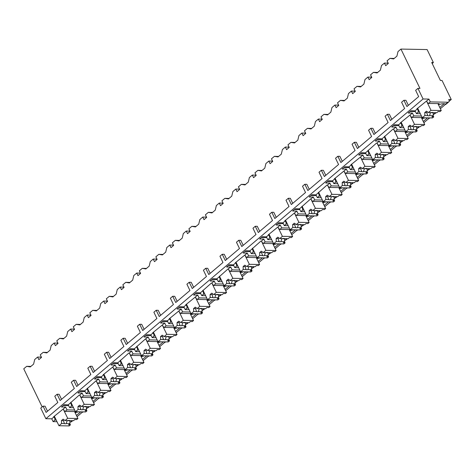 <?xml version="1.0" encoding="UTF-8"?>
<svg xmlns="http://www.w3.org/2000/svg" width="475" height="475" viewBox="0 0 475 475"><rect width="100%" height="100%" fill="white"/><g stroke="black" fill="none" stroke-linecap="round" stroke-linejoin="round"><path stroke-width="0.71" d="M440.378 80.447L442.053 80.477L451.25 99.501L448.733 99.453A3.349 1.811 -130.3 0 1 448.721 101.965A3.349 1.811 -130.3 0 1 447.913 102.226L430.297 101.893L428.937 99.085L423.065 98.972L417.947 88.38L419.959 88.415L400.942 49.073L427.108 49.566L433.378 62.534L431.704 62.504L440.378 80.447M451.25 99.501L449.077 101.341M445.728 104.179L440.378 108.716M434.168 113.982L433.236 114.772M429.216 118.18L423.86 122.716M417.656 127.977L416.723 128.773M412.704 132.181L407.348 136.717M401.143 141.977L400.205 142.767M396.186 146.175L390.836 150.718M384.625 155.978L383.693 156.768M379.673 160.176L374.318 164.712M368.113 169.973L367.181 170.768M363.155 174.177L357.806 178.713M351.595 183.973L350.663 184.769M346.643 188.177L341.293 192.713M335.083 197.974L334.151 198.764M330.131 202.172L324.775 206.708M318.571 211.975L317.633 212.764M313.613 216.172L308.263 220.709M302.053 225.969L301.12 226.765M297.101 230.173L291.745 234.709M285.54 239.97L284.608 240.76M280.588 244.168L275.233 248.71M269.028 253.971L268.09 254.76M264.07 258.168L258.721 262.705M252.51 267.971L251.578 268.761M247.558 272.169L242.203 276.705M235.998 281.966L235.06 282.762M231.04 286.17L225.69 290.706M219.48 295.967L218.547 296.756M214.528 300.164L209.172 304.707M202.967 309.967L202.035 310.757M198.016 314.165L192.66 318.701M186.455 323.962L185.517 324.758M181.498 328.166L176.148 332.702M169.937 337.963L169.005 338.758M164.985 342.16L159.63 346.702M153.425 351.963L152.493 352.753M148.473 356.161L143.118 360.697M136.913 365.964L135.975 366.753M131.955 370.162L126.605 374.698M120.395 379.958L119.462 380.754M115.443 384.162L110.087 388.698M103.883 393.959L102.944 394.749M98.925 398.157L93.575 402.699M87.364 407.96L86.432 408.749M82.413 412.157L77.057 416.694M433.378 62.534L432.202 63.537M41.378 357.123L37.62 357.052L34.699 359.527L33.594 364.129L30.287 366.926L26.671 366.332L30.893 366.415M26.671 366.332L23.75 368.814L42.168 406.915M400.942 49.073L398.014 51.555L396.91 56.151L393.609 58.947L389.993 58.354L394.214 58.437M57.897 343.122L54.138 343.051L51.211 345.533L50.107 350.128L46.805 352.925L43.189 352.337L47.411 352.414M43.189 352.337L40.262 354.813L41.521 357.408L38.879 359.646L37.62 357.052M74.409 329.128L70.65 329.056L67.729 331.532L66.619 336.128L63.318 338.93L59.702 338.337L63.923 338.414M59.702 338.337L56.78 340.812L58.033 343.407L55.391 345.646L54.138 343.051M90.927 315.127L87.168 315.056L84.241 317.532L83.137 322.127L79.83 324.93L76.214 324.336L80.435 324.419M76.214 324.336L73.293 326.812L74.545 329.407L71.903 331.651L70.65 329.056M107.439 301.126L103.681 301.055L100.759 303.537L99.649 308.133L96.348 310.929L92.732 310.335L96.953 310.418M92.732 310.335L89.811 312.817L91.063 315.412L88.421 317.65L87.168 315.056M123.951 287.126L120.193 287.06L117.272 289.536L116.161 294.132L112.86 296.928L109.244 296.341L113.466 296.418M109.244 296.341L106.323 298.817L107.576 301.411L104.933 303.65L103.681 301.055M140.469 273.131L136.711 273.06L133.784 275.536L132.679 280.131L129.378 282.934L125.762 282.34L129.978 282.417M125.762 282.34L122.835 284.816L124.088 287.411L121.446 289.649L120.193 287.06M156.982 259.13L153.223 259.059L150.302 261.535L149.192 266.131L145.89 268.933L142.274 268.339L146.496 268.423M142.274 268.339L139.353 270.821L140.606 273.41L137.964 275.654L136.711 273.06M173.5 245.13L169.735 245.058L166.814 247.54L165.71 252.136L162.402 254.933L158.787 254.345L163.008 254.422M158.787 254.345L155.865 256.821L157.118 259.415L154.476 261.654L153.223 259.059M190.012 231.135L186.253 231.064L183.326 233.54L182.222 238.135L178.921 240.938L175.305 240.344L179.526 240.421M175.305 240.344L172.377 242.82L173.636 245.415L170.994 247.653L169.735 245.058M206.524 217.134L202.766 217.063L199.844 219.539L198.734 224.135L195.433 226.937L191.817 226.343L196.038 226.421M191.817 226.343L188.896 228.819L190.148 231.414L187.506 233.658L186.253 231.064M223.042 203.134L219.284 203.062L216.357 205.538L215.252 210.14L211.945 212.937L208.329 212.343L212.551 212.426M208.329 212.343L205.408 214.825L206.661 217.419L204.018 219.658L202.766 217.063M239.554 189.133L235.796 189.062L232.875 191.544L231.764 196.139L228.463 198.936L224.847 198.348L229.069 198.425M224.847 198.348L221.926 200.824L223.179 203.419L220.537 205.657L219.284 203.062M256.067 175.138L252.308 175.067L249.387 177.543L248.277 182.139L244.975 184.941L241.359 184.348L245.581 184.425M241.359 184.348L238.438 186.823L239.691 189.418L237.049 191.657L235.796 189.062M272.585 161.138L268.826 161.067L265.899 163.542L264.795 168.138L261.493 170.941L257.877 170.347L262.093 170.43M257.877 170.347L254.95 172.823L256.209 175.417L253.567 177.662L252.308 175.067M289.097 147.137L285.338 147.066L282.417 149.548L281.307 154.143L278.006 156.94L274.39 156.346L278.611 156.429M274.39 156.346L271.468 158.828L272.721 161.423L270.079 163.661L268.826 161.067M305.615 133.137L301.851 133.071L298.929 135.547L297.825 140.143L294.518 142.939L290.902 142.352L295.123 142.429M290.902 142.352L287.981 144.827L289.233 147.422L286.591 149.661L285.338 147.066M322.127 119.142L318.369 119.071L315.447 121.547L314.337 126.142L311.036 128.945L307.42 128.351L311.642 128.428M307.42 128.351L304.493 130.827L305.752 133.422L303.109 135.66L301.851 133.071M338.639 105.141L334.881 105.07L331.96 107.546L330.849 112.142L327.548 114.944L323.932 114.35L328.154 114.433M323.932 114.35L321.011 116.832L322.264 119.421L319.622 121.665L318.369 119.071M355.157 91.141L351.399 91.069L348.472 93.551L347.367 98.147L344.06 100.943L340.45 100.356L344.666 100.433M340.45 100.356L337.523 102.832L338.776 105.426L336.134 107.665L334.881 105.07M371.67 77.146L367.911 77.075L364.99 79.551L363.88 84.146L360.578 86.949L356.963 86.355L361.184 86.432M356.963 86.355L354.041 88.831L355.294 91.426L352.652 93.664L351.399 91.069M388.188 63.145L384.423 63.074L381.502 65.55L380.398 70.146L377.091 72.948L373.475 72.354L377.696 72.432M373.475 72.354L370.553 74.83L371.806 77.425L369.164 79.669L367.911 77.075M389.993 58.354L387.066 60.836L388.324 63.43L385.682 65.669L384.423 63.074M391.839 119.35L389.405 114.315L387.392 114.279L390.426 120.549L404.629 108.508L401.595 102.238L403.91 100.278L405.923 100.314L408.352 105.349M358.809 147.345L356.381 142.316L354.368 142.274L357.396 148.544L371.598 136.503L368.57 130.239L370.88 128.274L372.893 128.315L375.327 133.344M325.785 175.34L323.35 170.311L321.338 170.276L324.366 176.54L338.568 164.504L335.54 158.234L337.85 156.275L339.863 156.311L342.297 161.346M292.754 203.342L290.32 198.307L288.307 198.271L291.335 204.541L305.538 192.5L302.51 186.23L304.819 184.27L306.832 184.312L309.267 189.341M259.724 231.337L257.29 226.308L255.277 226.272L258.311 232.536L272.513 220.501L269.479 214.231L271.795 212.272L273.808 212.307L276.236 217.342M226.694 259.338L224.265 254.303L222.252 254.268L225.281 260.538L239.483 248.496L236.455 242.226L238.765 240.267L240.777 240.308L243.212 245.338M193.663 287.333L191.235 282.304L189.222 282.263L192.25 288.533L206.453 276.498L203.425 270.228L205.734 268.268L207.747 268.304L210.182 273.339M160.639 315.335L158.205 310.3L156.192 310.264L159.22 316.534L173.422 304.493L170.394 298.223L172.704 296.263L174.717 296.305L177.151 301.334M127.609 343.33L125.174 338.301L123.162 338.259L126.196 344.529L140.398 332.494L137.364 326.224L139.68 324.265L141.692 324.3L144.121 329.329M94.578 371.331L92.15 366.296L90.131 366.261L93.165 372.531L107.368 360.489L104.334 354.219L106.649 352.26L108.662 352.296L111.097 357.331M61.548 399.327L59.12 394.298L57.107 394.256L60.135 400.526L74.338 388.485L71.309 382.221L73.619 380.261L75.632 380.297L78.066 385.326M423.065 98.972L45.879 418.707L40.755 408.114L43.071 406.155L45.083 406.196L47.512 411.225M417.947 88.38L415.637 90.339L418.665 96.609L406.938 106.548L403.91 100.278M57.107 394.256L54.791 396.215L57.825 402.485L46.099 412.425L43.071 406.155M90.131 366.261L87.822 368.22L90.85 374.49L76.653 386.525L73.619 380.261M123.162 338.259L120.852 340.219L123.88 346.489L109.677 358.53L106.649 352.26M156.192 310.264L153.882 312.223L156.91 318.493L142.708 330.529L139.68 324.265M189.222 282.263L186.907 284.228L189.941 290.492L175.738 302.533L172.704 296.263M222.252 254.268L219.937 256.227L222.971 262.497L208.768 274.538L205.734 268.268M255.277 226.272L252.967 228.232L255.995 234.496L241.793 246.537L238.765 240.267M288.307 198.271L285.998 200.23L289.026 206.5L274.823 218.542L271.795 212.272M321.338 170.276L319.022 172.235L322.056 178.505L307.853 190.54L304.819 184.27M354.368 142.274L352.052 144.234L355.086 150.504L340.884 162.545L337.85 156.275M387.392 114.279L385.082 116.238L388.111 122.508L373.908 134.544L370.88 128.274M421.432 116.037L413.784 115.894L412.425 113.08L408.227 113.002L410.869 110.764L415.067 110.841L417.377 108.882L416.872 108.87L428.937 99.085M412.425 113.08L400.36 122.871L400.864 122.883L398.549 124.842L394.357 124.759L391.715 127.003L395.907 127.08L393.597 129.04L393.092 129.028L382.037 138.837L377.845 138.759L375.202 140.998L379.394 141.081L377.085 143.04L376.58 143.028L365.524 152.837L361.327 152.76L358.684 154.998L362.882 155.076L350.817 164.867L351.322 164.878L349.006 166.838L344.814 166.761L342.172 168.999L346.364 169.076L334.305 178.867L334.804 178.879L332.494 180.838L328.302 180.755L325.66 183L329.852 183.077L327.542 185.036L327.037 185.024L315.982 194.833L311.784 194.756L309.142 196.994L313.34 197.078L310.519 199.025L299.464 208.834L295.272 208.757L292.63 210.995L296.822 211.072L284.757 220.863L285.261 220.875L282.952 222.834L278.754 222.757L276.112 224.996L280.309 225.073L268.244 234.864L268.749 234.87L266.433 236.835L262.242 236.752L259.599 238.99L263.791 239.073L261.482 241.033L260.977 241.021L249.921 250.83L245.729 250.752L243.087 252.991L247.279 253.068L235.214 262.859L235.719 262.871L233.409 264.83L229.211 264.753L226.569 266.992L230.767 267.069L227.947 269.022L216.891 278.831L212.699 278.748L210.057 280.992L214.249 281.069L211.939 283.029L211.434 283.017L200.379 292.826L196.187 292.748L193.545 294.987L197.737 295.07L185.672 304.855L186.176 304.867L183.861 306.826L179.669 306.749L177.027 308.988L181.218 309.065L169.159 318.856L169.664 318.867L167.348 320.827L163.157 320.75L160.514 322.988L164.706 323.065L152.641 332.856L153.146 332.868L150.836 334.827L146.638 334.744L143.996 336.989L148.194 337.066L145.38 339.013L134.318 348.822L130.126 348.745L127.484 350.983L131.676 351.067L129.366 353.026L128.862 353.014L117.806 362.823L113.614 362.746L110.972 364.984L115.164 365.061L103.099 374.852L103.603 374.864L101.294 376.823L97.096 376.746L94.454 378.985L98.652 379.062L95.831 381.015L84.776 390.824L80.584 390.741L77.942 392.979L82.133 393.062L79.824 395.022L79.319 395.01L68.263 404.819L64.066 404.742L61.423 406.98L65.621 407.057L53.556 416.848L54.061 416.86L51.745 418.819L45.879 418.707M409.961 111.536L415.453 111.637M72.74 420.678L71.529 421.705A3.349 1.811 -130.3 0 1 70.722 421.96L69.89 421.942M447.913 102.226L445.651 104.138L446.001 104.268L448.721 101.965M82.626 411.867L82.335 412.116L82.686 412.247L83.119 411.878M89.258 406.677L88.041 407.704A3.349 1.811 -130.3 0 1 87.234 407.96L86.403 407.948M99.138 397.872L98.847 398.115L99.198 398.246L99.631 397.878M105.771 392.677L104.559 393.704A3.349 1.811 -130.3 0 1 103.752 393.965L102.915 393.947M115.657 383.871L115.366 384.115L115.71 384.251L116.149 383.877M122.283 378.676L121.072 379.709A3.349 1.811 -130.3 0 1 120.264 379.964L119.433 379.947M132.169 369.871L131.878 370.12L132.228 370.251L132.662 369.883M138.801 364.681L137.584 365.708A3.349 1.811 -130.3 0 1 136.776 365.964L135.945 365.946M148.687 355.87L148.396 356.119L148.74 356.25L149.18 355.882M155.313 350.681L154.102 351.708A3.349 1.811 -130.3 0 1 153.294 351.963L152.457 351.951M165.199 341.875L164.908 342.119L165.258 342.249L165.692 341.881M171.831 336.68L170.614 337.713A3.349 1.811 -130.3 0 1 169.807 337.968L168.975 337.951M181.711 327.875L181.42 328.124L181.771 328.255L182.204 327.887M188.343 322.679L187.126 323.713A3.349 1.811 -130.3 0 1 186.325 323.968L185.487 323.95M198.229 313.874L197.938 314.123L198.283 314.254L198.722 313.886M204.856 308.685L203.644 309.712A3.349 1.811 -130.3 0 1 202.837 309.967L202.006 309.955M214.742 299.879L214.451 300.123L214.801 300.253L215.234 299.885M221.374 294.684L220.157 295.711A3.349 1.811 -130.3 0 1 219.349 295.967L218.518 295.955M231.254 285.879L230.963 286.122L231.313 286.253L231.752 285.885M237.886 280.683L236.675 281.717A3.349 1.811 -130.3 0 1 235.867 281.972L235.03 281.954M247.772 271.878L247.481 272.127L247.831 272.258L248.265 271.89M254.398 266.689L253.187 267.716A3.349 1.811 -130.3 0 1 252.379 267.971L251.548 267.953M264.284 257.877L263.993 258.127L264.343 258.257L264.777 257.889M270.916 252.688L269.699 253.715A3.349 1.811 -130.3 0 1 268.897 253.971L268.06 253.959M280.802 243.883L280.511 244.126L280.856 244.257L281.295 243.889M287.428 238.688L286.217 239.715A3.349 1.811 -130.3 0 1 285.41 239.976L284.578 239.958M297.314 229.882L297.023 230.126L297.374 230.262L297.807 229.888M303.947 224.687L302.729 225.72A3.349 1.811 -130.3 0 1 301.922 225.975L301.091 225.958M313.827 215.882L313.536 216.131L313.886 216.262L314.319 215.893M320.459 210.692L319.242 211.719A3.349 1.811 -130.3 0 1 318.44 211.975L317.603 211.957M330.345 201.881L330.054 202.13L330.398 202.261L330.838 201.893M336.971 196.692L335.76 197.719A3.349 1.811 -130.3 0 1 334.952 197.974L334.121 197.962M346.857 187.886L346.566 188.13L346.916 188.26L347.35 187.892M353.489 182.691L352.272 183.724A3.349 1.811 -130.3 0 1 351.464 183.979L350.633 183.962M363.369 173.886L363.078 174.135L363.428 174.266L363.868 173.898M370.001 168.696L368.79 169.723A3.349 1.811 -130.3 0 1 367.983 169.979L367.145 169.961M379.887 159.885L379.596 160.134L379.947 160.265L380.38 159.897M386.513 154.696L385.302 155.723A3.349 1.811 -130.3 0 1 384.495 155.978L383.663 155.966M396.399 145.89L396.108 146.134L396.459 146.264L396.892 145.896M403.032 140.695L401.814 141.722A3.349 1.811 -130.3 0 1 401.013 141.983L400.176 141.966M412.918 131.89L412.627 132.133L412.971 132.264L413.41 131.896M419.544 126.694L418.332 127.728A3.349 1.811 -130.3 0 1 417.525 127.983L416.694 127.965M429.43 117.889L429.139 118.138L429.489 118.269L429.923 117.901M436.062 112.7L434.845 113.727A3.349 1.811 -130.3 0 1 434.037 113.982L433.206 113.964M439.779 107.481L444.19 103.74M76.463 415.459L80.738 411.831M92.975 401.458L97.25 397.836M109.487 387.463L113.768 383.836M126.006 373.463L130.281 369.835M142.518 359.462L146.799 355.834M159.036 345.462L163.311 341.84M175.548 331.467L179.823 327.839M192.06 317.466L196.341 313.838M208.578 303.466L212.853 299.844M225.091 289.465L229.366 285.843M241.603 275.47L245.884 271.842M258.121 261.47L262.396 257.842M274.633 247.469L278.914 243.847M291.151 233.474L295.426 229.847M307.663 219.474L311.938 215.846M324.176 205.473L328.457 201.851M340.694 191.473L344.969 187.851M357.206 177.478L361.481 173.85M373.724 163.477L377.999 159.849M390.236 149.477L394.511 145.855M406.748 135.476L411.029 131.854M423.267 121.481L427.542 117.853M420.316 113.727L416.427 113.65L415.067 110.841M56.234 420.114L54.922 420.09L54.791 418.374L54.061 416.86M54.922 420.09L53.105 421.628L51.745 418.819M426.627 101.044L427.358 102.552L428.48 103.431L439.215 103.633L438.294 104.411M430.297 101.893L428.48 103.431M74.628 410.014L66.981 409.872L65.621 407.057M66.981 409.872L65.164 411.409L75.4 411.605M63.306 409.022L64.042 410.531L65.164 411.409M72.746 406.113L71.44 406.089L69.623 407.633L68.263 404.819M71.44 406.089L71.303 404.373L70.573 402.859M91.147 396.013L83.493 395.871L82.133 393.062M83.493 395.871L81.676 397.409L91.913 397.605M79.824 395.022L80.554 396.536L81.676 397.409M89.258 392.118L87.952 392.089L86.135 393.633L84.776 390.824M87.952 392.089L87.822 390.373L87.091 388.859M107.659 382.019L100.005 381.87L98.652 379.062M100.005 381.87L98.188 383.414L108.431 383.604M96.336 381.021L97.066 382.535L98.188 383.414M105.777 378.118L104.464 378.094L102.647 379.632L101.294 376.823M104.464 378.094L104.334 376.378L103.603 374.864M124.177 368.018L116.523 367.876L115.164 365.061M116.523 367.876L114.707 369.413L124.943 369.603M112.854 367.021L113.584 368.535L114.707 369.413M122.289 364.117L120.982 364.093L119.166 365.631L117.806 362.823M120.982 364.093L120.852 362.378L120.116 360.863M140.689 354.017L133.036 353.875L131.676 351.067M133.036 353.875L131.219 355.413L141.455 355.609M129.366 353.026L130.097 354.534L131.219 355.413M138.807 350.117L137.495 350.093L135.678 351.637L134.318 348.822M137.495 350.093L137.364 348.377L136.634 346.863M157.201 340.017L149.554 339.874L148.194 337.066M149.554 339.874L147.737 341.412L157.973 341.608M145.878 339.025L146.615 340.539L147.737 341.412M155.319 336.122L154.007 336.098L152.196 337.636L150.836 334.827M154.007 336.098L153.876 334.376L153.146 332.868M173.719 326.022L166.066 325.874L164.706 323.065M166.066 325.874L164.249 327.418L174.485 327.608M162.397 325.025L163.127 326.539L164.249 327.418M171.831 322.121L170.525 322.098L168.708 323.635L167.348 320.827M170.525 322.098L170.394 320.382L169.664 318.867M190.232 312.022L182.578 311.879L181.218 309.065M182.578 311.879L180.761 313.417L190.998 313.607M178.909 311.024L179.639 312.538L180.761 313.417M188.349 308.121L187.037 308.097L185.22 309.635L183.861 306.826M187.037 308.097L186.907 306.381L186.176 304.867M206.75 298.021L199.096 297.878L197.737 295.07M199.096 297.878L197.279 299.416L207.516 299.612M195.421 297.029L196.157 298.543L197.279 299.416M204.862 294.126L203.555 294.096L201.738 295.64L200.379 292.826M203.555 294.096L203.419 292.38L202.688 290.866M223.262 284.02L215.608 283.878L214.249 281.069M215.608 283.878L213.792 285.422L224.028 285.612M211.939 283.029L212.669 284.543L213.792 285.422M221.374 280.125L220.067 280.102L218.251 281.639L216.891 278.831M220.067 280.102L219.937 278.38L219.207 276.872M239.774 270.026L232.121 269.883L230.767 267.069M232.121 269.883L230.304 271.421L240.546 271.611M228.451 269.028L229.182 270.542L230.304 271.421M237.892 266.125L236.58 266.101L234.763 267.639L233.409 264.83M236.58 266.101L236.449 264.385L235.719 262.871M256.292 256.025L248.639 255.882L247.279 253.068M248.639 255.882L246.822 257.42L257.058 257.616M244.969 255.033L245.7 256.542L246.822 257.42M254.404 252.124L253.098 252.1L251.281 253.644L249.921 250.83M253.098 252.1L252.967 250.384L252.231 248.87M272.804 242.024L265.151 241.882L263.791 239.073M265.151 241.882L263.334 243.42L273.57 243.616M261.482 241.033L262.212 242.547L263.334 243.42M270.922 238.129L269.61 238.1L267.793 239.643L266.433 236.835M269.61 238.1L269.479 236.384L268.749 234.87M289.317 228.03L281.669 227.881L280.309 225.073M281.669 227.881L279.852 229.425L290.088 229.615M277.994 227.032L278.73 228.546L279.852 229.425M287.434 224.129L286.128 224.105L284.311 225.643L282.952 222.834M286.128 224.105L285.992 222.389L285.261 220.875M305.835 214.029L298.181 213.887L296.822 211.072M298.181 213.887L296.364 215.424L306.601 215.614M294.512 213.032L295.242 214.546L296.364 215.424M303.947 210.128L302.64 210.104L300.823 211.642L299.464 208.834M302.64 210.104L302.51 208.388L301.779 206.874M322.347 200.028L314.693 199.886L313.34 197.078M314.693 199.886L312.877 201.424L323.119 201.62M311.024 199.037L311.754 200.551L312.877 201.424M320.465 196.127L319.152 196.104L317.336 197.648L315.982 194.833M319.152 196.104L319.022 194.388L318.292 192.874M338.865 186.028L331.212 185.885L329.852 183.077M331.212 185.885L329.395 187.429L339.631 187.619M327.542 185.036L328.272 186.55L329.395 187.429M336.977 182.133L335.671 182.109L333.854 183.647L332.494 180.838M335.671 182.109L335.54 180.387L334.804 178.879M355.377 172.033L347.724 171.885L346.364 169.076M347.724 171.885L345.907 173.428L356.143 173.618M344.054 171.036L344.785 172.55L345.907 173.428M353.495 168.132L352.183 168.108L350.366 169.646L349.006 166.838M352.183 168.108L352.052 166.393L351.322 164.878M371.889 158.033L364.236 157.89L362.882 155.076M364.236 157.89L362.425 159.428L372.661 159.618M360.567 157.035L361.297 158.549L362.425 159.428M370.007 154.132L368.695 154.108L366.878 155.646L365.524 152.837M368.695 154.108L368.564 152.392L367.834 150.878M388.407 144.032L380.754 143.889L379.394 141.081M380.754 143.889L378.937 145.427L389.173 145.623M377.085 143.04L377.815 144.554L378.937 145.427M386.519 140.137L385.213 140.107L383.396 141.651L382.037 138.837M385.213 140.107L385.082 138.391L384.346 136.877M404.92 130.031L397.266 129.889L395.907 127.08M397.266 129.889L395.449 131.433L405.686 131.623M393.597 129.04L394.327 130.554L395.449 131.433M403.037 126.136L401.725 126.112L399.908 127.65L398.549 124.842M401.725 126.112L401.595 124.391L400.864 122.883M413.784 115.894L411.968 117.432L422.204 117.622M410.109 115.039L410.845 116.553L411.968 117.432M419.55 112.136L418.243 112.112L418.107 110.396L417.377 108.882M418.243 112.112L416.427 113.65M55.397 418.386L54.791 418.374M57 421.705L53.105 421.628M445.651 104.138A9.785 3.545 154.2 0 0 438.473 104.779M82.335 412.116A9.785 3.545 154.2 0 0 81.664 411.849M78.892 411.801A9.785 3.545 154.2 0 0 75.157 412.757M75.751 411.742L74.979 412.389M73.512 407.704L69.623 407.633M98.847 398.115A9.785 3.545 154.2 0 0 98.183 397.854M95.404 397.801A9.785 3.545 154.2 0 0 91.669 398.757M92.263 397.741L91.491 398.394M90.03 393.704L86.135 393.633M115.366 384.115A9.785 3.545 154.2 0 0 114.695 383.853M111.916 383.8A9.785 3.545 154.2 0 0 108.181 384.762M108.775 383.741L108.009 384.394M106.543 379.703L102.647 379.632M131.878 370.12A9.785 3.545 154.2 0 0 131.207 369.853M128.434 369.799A9.785 3.545 154.2 0 0 124.699 370.761M125.293 369.74L124.521 370.393M123.061 365.708L119.166 365.631M148.396 356.119A9.785 3.545 154.2 0 0 147.725 355.852M144.946 355.805A9.785 3.545 154.2 0 0 141.212 356.761M141.805 355.745L141.033 356.398M139.573 351.708L135.678 351.637M164.908 342.119A9.785 3.545 154.2 0 0 164.237 341.858M161.464 341.804A9.785 3.545 154.2 0 0 157.73 342.76M158.317 341.745L157.552 342.398M156.085 337.707L152.196 337.636M181.42 328.124A9.785 3.545 154.2 0 0 180.749 327.857M177.977 327.803A9.785 3.545 154.2 0 0 174.242 328.765M174.836 327.744L174.064 328.397M172.603 323.707L168.708 323.635M197.938 314.123A9.785 3.545 154.2 0 0 197.268 313.856M194.489 313.803A9.785 3.545 154.2 0 0 190.754 314.765M191.348 313.749L190.582 314.397M189.115 309.712L185.22 309.635M214.451 300.123A9.785 3.545 154.2 0 0 213.78 299.862M211.007 299.808A9.785 3.545 154.2 0 0 207.272 300.764M207.866 299.749L207.094 300.402M205.627 295.711L201.738 295.64M230.963 286.122A9.785 3.545 154.2 0 0 230.298 285.861M227.519 285.808A9.785 3.545 154.2 0 0 223.784 286.763M224.378 285.748L223.606 286.401M222.146 281.711L218.251 281.639M247.481 272.127A9.785 3.545 154.2 0 0 246.81 271.86M244.031 271.807A9.785 3.545 154.2 0 0 240.303 272.769M240.89 271.748L240.124 272.401M238.658 267.716L234.763 267.639M263.993 258.127A9.785 3.545 154.2 0 0 263.322 257.86M260.549 257.812A9.785 3.545 154.2 0 0 256.815 258.768M257.408 257.753L256.637 258.4M255.176 253.715L251.281 253.644M280.511 244.126A9.785 3.545 154.2 0 0 279.84 243.865M277.062 243.812A9.785 3.545 154.2 0 0 273.327 244.768M273.921 243.752L273.155 244.405M271.688 239.715L267.793 239.643M297.023 230.126A9.785 3.545 154.2 0 0 296.353 229.864M293.58 229.811A9.785 3.545 154.2 0 0 289.845 230.773M290.439 229.752L289.667 230.405M288.2 225.714L284.311 225.643M313.536 216.131A9.785 3.545 154.2 0 0 312.871 215.864M310.092 215.81A9.785 3.545 154.2 0 0 306.357 216.772M306.951 215.751L306.179 216.404M304.718 211.719L300.823 211.642M330.054 202.13A9.785 3.545 154.2 0 0 329.383 201.863M326.604 201.816A9.785 3.545 154.2 0 0 322.869 202.772M323.463 201.756L322.697 202.409M321.231 197.719L317.336 197.648M346.566 188.13A9.785 3.545 154.2 0 0 345.895 187.868M343.122 187.815A9.785 3.545 154.2 0 0 339.387 188.771M339.981 187.756L339.209 188.409M337.743 183.718L333.854 183.647M363.078 174.135A9.785 3.545 154.2 0 0 362.413 173.868M359.634 173.814A9.785 3.545 154.2 0 0 355.9 174.776M356.493 173.755L355.722 174.408M354.261 169.723L350.366 169.646M379.596 160.134A9.785 3.545 154.2 0 0 378.925 159.867M376.152 159.814A9.785 3.545 154.2 0 0 372.418 160.776M373.006 159.76L372.24 160.408M370.773 155.723L366.878 155.646M396.108 146.134A9.785 3.545 154.2 0 0 395.438 145.873M392.665 145.819A9.785 3.545 154.2 0 0 388.93 146.775M389.524 145.76L388.752 146.413M387.291 141.722L383.396 141.651M412.627 132.133A9.785 3.545 154.2 0 0 411.956 131.872M409.177 131.818A9.785 3.545 154.2 0 0 405.442 132.78M406.036 131.759L405.27 132.412M403.803 127.722L399.908 127.65M429.139 118.138A9.785 3.545 154.2 0 0 428.468 117.871M425.695 117.818A9.785 3.545 154.2 0 0 421.96 118.78M422.554 117.758L421.782 118.412M69.873 423.742L70.419 424.876L68.572 424.84L69.95 423.67L66.28 423.605L67.076 420.666L69.843 420.719L69.95 423.67M74.587 411.588L77.936 418.505L76.695 419.556L74.848 419.52L73.471 420.69L69.801 420.618A3.093 1.116 154.2 0 0 69.101 420.417A3.093 1.116 154.2 0 0 67.949 420.583L65.087 420.529L63.104 419.164L61.453 420.559L63.413 420.601L64.434 423.569L61.566 423.516L58.947 425.731L69.184 425.927L70.419 424.876M77.936 418.505L67.699 418.315L65.087 420.529M64.167 423.106L64.434 423.569A3.093 1.116 154.2 0 0 65.134 423.777A3.093 1.116 154.2 0 0 66.28 423.605M61.453 420.559L61.566 423.516M64.107 419.853A3.093 1.116 154.2 0 0 63.413 420.601M54.334 416.189L58.947 425.731M63.205 409.017L67.699 418.315M418.713 110.408L418.107 110.396M433.188 115.763L433.74 116.897L431.894 116.862L433.271 115.692L429.602 115.627L430.392 112.688L433.158 112.741L433.271 115.692M437.908 103.609L441.251 110.527L440.016 111.577L438.17 111.542L436.792 112.712L433.117 112.64A3.093 1.116 154.2 0 0 432.416 112.438A3.093 1.116 154.2 0 0 431.27 112.605L428.402 112.551L426.425 111.186L424.775 112.581L426.734 112.623L427.749 115.591L424.882 115.538L422.269 117.752L432.499 117.948L433.74 116.897M441.251 110.527L431.021 110.337L428.402 112.551M427.482 115.128L427.749 115.591A3.093 1.116 154.2 0 0 428.45 115.799A3.093 1.116 154.2 0 0 429.602 115.627M424.775 112.581L424.882 115.538M427.423 111.874A3.093 1.116 154.2 0 0 426.734 112.623M417.656 108.211L422.269 117.752M426.526 101.038L431.021 110.337M63.157 405.513L68.649 405.62M71.909 404.385L71.303 404.373M86.385 409.741L86.937 410.875L85.09 410.839L86.468 409.676L82.798 409.604L83.588 406.665L86.355 406.719L86.468 409.676M91.105 397.587L94.448 404.504L93.213 405.555L91.366 405.519L89.989 406.689L86.313 406.624A3.093 1.116 154.2 0 0 85.613 406.416A3.093 1.116 154.2 0 0 84.467 406.588L81.599 406.535L79.622 405.163L77.971 406.564L79.931 406.6L80.946 409.569L78.078 409.515L75.466 411.736L85.696 411.926L86.937 410.875M94.448 404.504L84.218 404.314L81.599 406.535M80.542 408.815L80.946 409.569A3.093 1.116 154.2 0 0 81.647 409.777A3.093 1.116 154.2 0 0 82.798 409.604M77.971 406.564L78.078 409.515M80.619 405.858A3.093 1.116 154.2 0 0 79.931 406.6M70.852 402.188L75.466 411.736M79.723 395.022L84.218 404.314M79.669 391.513L85.162 391.62M88.427 390.385L87.822 390.373M102.903 395.746L103.449 396.88L101.603 396.845L102.98 395.675L99.311 395.604L100.106 392.671L102.873 392.724L102.98 395.675M107.617 383.592L110.966 390.509L109.725 391.56L107.878 391.525L106.501 392.688L102.832 392.623A3.093 1.116 154.2 0 0 102.125 392.415A3.093 1.116 154.2 0 0 100.979 392.588L98.111 392.534L96.134 391.162L94.483 392.564L96.443 392.599L97.458 395.574L94.596 395.515L91.978 397.735L102.208 397.925L103.449 396.88M110.966 390.509L100.73 390.313L98.111 392.534M97.06 394.814L97.458 395.574A3.093 1.116 154.2 0 0 98.165 395.776A3.093 1.116 154.2 0 0 99.311 395.604M94.483 392.564L94.596 395.515M97.138 391.857A3.093 1.116 154.2 0 0 96.443 392.599M87.364 388.194L91.978 397.735M96.235 381.021L100.73 390.313M96.188 377.518L101.68 377.619M104.939 376.384L104.334 376.378M119.415 381.746L119.961 382.88L118.121 382.844L119.498 381.674L115.823 381.609L116.618 378.67L119.385 378.723L119.498 381.674M124.135 369.592L127.478 376.509L126.237 377.56L124.397 377.524L123.013 378.694L119.344 378.622A3.093 1.116 154.2 0 0 118.643 378.421A3.093 1.116 154.2 0 0 117.497 378.587L114.629 378.533L112.646 377.162L110.996 378.563L112.961 378.599L113.976 381.573L111.108 381.52L108.49 383.735L118.726 383.931L119.961 382.88M127.478 376.509L117.242 376.319L114.629 378.533M113.573 380.813L113.976 381.573A3.093 1.116 154.2 0 0 114.677 381.775A3.093 1.116 154.2 0 0 115.823 381.609M110.996 378.563L111.108 381.52M113.65 377.857A3.093 1.116 154.2 0 0 112.961 378.599M103.877 374.193L108.49 383.735M112.753 367.021L117.242 376.319M112.7 363.517L118.192 363.618M121.452 362.389L120.852 362.378M135.927 367.745L136.479 368.879L134.633 368.843L136.01 367.68L132.341 367.608L133.131 364.669L135.898 364.723L136.01 367.68M140.648 355.591L143.99 362.508L142.755 363.559L140.909 363.523L139.531 364.693L135.862 364.622A3.093 1.116 154.2 0 0 135.155 364.42A3.093 1.116 154.2 0 0 134.009 364.592L131.142 364.533L129.164 363.167L127.514 364.568L129.473 364.604L130.488 367.573L127.621 367.519L125.008 369.74L135.238 369.93L136.479 368.879M143.99 362.508L133.76 362.318L131.142 364.533M130.091 366.819L130.488 367.573A3.093 1.116 154.2 0 0 131.195 367.781A3.093 1.116 154.2 0 0 132.341 367.608M127.514 364.568L127.621 367.519M130.162 363.856A3.093 1.116 154.2 0 0 129.473 364.604M120.395 360.192L125.008 369.74M129.265 353.02L133.76 362.318M129.212 349.517L134.704 349.624M137.97 348.389L137.364 348.377M152.445 353.744L152.992 354.878L151.145 354.849L152.523 353.679L148.853 353.608L149.649 350.675L152.416 350.722L152.523 353.679M157.16 341.59L160.508 348.513L159.268 349.558L157.421 349.529L156.043 350.692L152.374 350.627A3.093 1.116 154.2 0 0 151.667 350.419A3.093 1.116 154.2 0 0 150.522 350.592L147.66 350.538L145.677 349.167L144.026 350.568L145.985 350.603L147.001 353.572L144.139 353.519L141.52 355.739L151.757 355.929L152.992 354.878M160.508 348.513L150.272 348.317L147.66 350.538M146.603 352.818L147.001 353.572A3.093 1.116 154.2 0 0 147.707 353.78A3.093 1.116 154.2 0 0 148.853 353.608M144.026 350.568L144.139 353.519M146.68 349.861A3.093 1.116 154.2 0 0 145.985 350.603M136.907 346.198L141.52 355.739M145.778 339.025L150.272 348.317M145.73 335.522L151.222 335.623M154.482 334.388L153.876 334.376M168.958 339.75L169.51 340.884L167.663 340.848L169.041 339.678L165.365 339.607L166.161 336.674L168.928 336.728L169.041 339.678M173.678 327.596L177.021 334.513L175.78 335.564L173.939 335.528L172.562 336.698L168.886 336.627A3.093 1.116 154.2 0 0 168.186 336.419A3.093 1.116 154.2 0 0 167.04 336.591L164.172 336.537L162.195 335.166L160.538 336.567L162.503 336.603L163.519 339.577L160.651 339.524L158.033 341.739L168.269 341.929L169.51 340.884M177.021 334.513L166.79 334.317L164.172 336.537M163.115 338.817L163.519 339.577A3.093 1.116 154.2 0 0 164.219 339.779A3.093 1.116 154.2 0 0 165.365 339.607M160.538 336.567L160.651 339.524M163.192 335.861A3.093 1.116 154.2 0 0 162.503 336.603M153.419 332.197L158.033 341.739M162.296 325.025L166.79 334.317M162.242 321.522L167.734 321.622M170.994 320.393L170.394 320.382M185.476 325.749L186.022 326.883L184.175 326.848L185.553 325.678L181.883 325.613L182.679 322.673L185.446 322.727L185.553 325.678M190.19 313.595L193.533 320.512L192.298 321.563L190.451 321.527L189.074 322.697L185.404 322.626A3.093 1.116 154.2 0 0 184.698 322.424A3.093 1.116 154.2 0 0 183.552 322.59L180.684 322.537L178.707 321.171L177.056 322.567L179.016 322.608L180.031 325.577L177.163 325.523L174.551 327.738L184.781 327.934L186.022 326.883M193.533 320.512L183.303 320.322L180.684 322.537M179.77 325.114L180.031 325.577A3.093 1.116 154.2 0 0 180.737 325.779A3.093 1.116 154.2 0 0 181.883 325.613M177.056 322.567L177.163 325.523M179.71 321.86A3.093 1.116 154.2 0 0 179.016 322.608M169.937 318.197L174.551 327.738M178.808 311.024L183.303 320.322M178.76 307.521L184.247 307.622M187.512 306.393L186.907 306.381M201.988 311.748L202.534 312.883L200.693 312.847L202.071 311.683L198.396 311.612L199.191 308.673L201.958 308.726L202.071 311.683M206.708 299.594L210.051 306.512L208.81 307.562L206.963 307.527L205.586 308.697L201.917 308.625A3.093 1.116 154.2 0 0 201.216 308.423A3.093 1.116 154.2 0 0 200.064 308.596L197.202 308.542L195.219 307.171L193.568 308.572L195.534 308.608L196.549 311.576L193.681 311.523L191.063 313.743L201.299 313.933L202.534 312.883M210.051 306.512L199.815 306.322L197.202 308.542M196.145 310.822L196.549 311.576A3.093 1.116 154.2 0 0 197.25 311.784A3.093 1.116 154.2 0 0 198.396 311.612M193.568 308.572L193.681 311.523M196.223 307.865A3.093 1.116 154.2 0 0 195.534 308.608M186.449 304.196L191.063 313.743M195.32 297.023L199.815 306.322M195.273 293.52L200.765 293.627M204.024 292.392L203.419 292.38M218.5 297.748L219.052 298.882L217.206 298.852L218.583 297.683L214.914 297.611L215.703 294.678L218.47 294.726L218.583 297.683M223.22 285.594L226.563 292.517L225.328 293.568L223.482 293.532L222.104 294.696L218.429 294.631A3.093 1.116 154.2 0 0 217.728 294.423A3.093 1.116 154.2 0 0 216.582 294.595L213.714 294.542L211.737 293.17L210.087 294.571L212.046 294.607L213.061 297.576L210.193 297.522L207.581 299.743L217.811 299.933L219.052 298.882M226.563 292.517L216.333 292.321L213.714 294.542M212.658 296.822L213.061 297.576A3.093 1.116 154.2 0 0 213.762 297.783A3.093 1.116 154.2 0 0 214.914 297.611M210.087 294.571L210.193 297.522M212.735 293.865A3.093 1.116 154.2 0 0 212.046 294.607M202.967 290.201L207.581 299.743M211.838 283.029L216.333 292.321M211.785 279.526L217.277 279.627M220.542 278.392L219.937 278.38M235.018 283.753L235.564 284.887L233.718 284.852L235.095 283.682L231.426 283.617L232.222 280.678L234.988 280.731L235.095 283.682M239.732 271.599L243.081 278.516L241.84 279.567L239.994 279.532L238.616 280.701L234.947 280.63A3.093 1.116 154.2 0 0 234.24 280.422A3.093 1.116 154.2 0 0 233.094 280.594L230.227 280.541L228.249 279.169L226.599 280.571L228.558 280.606L229.573 283.581L226.712 283.527L224.093 285.742L234.323 285.938L235.564 284.887M243.081 278.516L232.845 278.326L230.227 280.541M229.176 282.821L229.573 283.581A3.093 1.116 154.2 0 0 230.28 283.783A3.093 1.116 154.2 0 0 231.426 283.617M226.599 280.571L226.712 283.527M229.253 279.864A3.093 1.116 154.2 0 0 228.558 280.606M219.48 276.201L224.093 285.742M228.35 269.028L232.845 278.326M228.303 265.525L233.795 265.626M237.055 264.397L236.449 264.385M251.53 269.752L252.077 270.887L250.236 270.851L251.613 269.681L247.938 269.616L248.734 266.677L251.501 266.73L251.613 269.681M256.251 257.598L259.593 264.516L258.353 265.567L256.512 265.531L255.134 266.701L251.459 266.629A3.093 1.116 154.2 0 0 250.758 266.428A3.093 1.116 154.2 0 0 249.612 266.594L246.745 266.54L244.762 265.175L243.111 266.57L245.076 266.612L246.092 269.58L243.224 269.527L240.605 271.742L250.842 271.938L252.077 270.887M259.593 264.516L249.357 264.326L246.745 266.54M245.824 269.117L246.092 269.58A3.093 1.116 154.2 0 0 246.792 269.788A3.093 1.116 154.2 0 0 247.938 269.616M243.111 266.57L243.224 269.527M245.765 265.863A3.093 1.116 154.2 0 0 245.076 266.612M235.992 262.2L240.605 271.742M244.868 255.027L249.357 264.326M244.815 251.524L250.307 251.631M253.567 250.396L252.967 250.384M268.043 255.752L268.595 256.886L266.748 256.85L268.126 255.687L264.456 255.615L265.246 252.682L268.013 252.73L268.126 255.687M272.763 243.598L276.106 250.521L274.871 251.566L273.024 251.53L271.647 252.7L267.977 252.635A3.093 1.116 154.2 0 0 267.271 252.427A3.093 1.116 154.2 0 0 266.125 252.599L263.257 252.546L261.28 251.174L259.629 252.575L261.588 252.611L262.604 255.58L259.736 255.526L257.123 257.747L267.354 257.937L268.595 256.886M276.106 250.521L265.875 250.325L263.257 252.546M262.206 254.826L262.604 255.58A3.093 1.116 154.2 0 0 263.31 255.787A3.093 1.116 154.2 0 0 264.456 255.615M259.629 252.575L259.736 255.526M262.277 251.869A3.093 1.116 154.2 0 0 261.588 252.611M252.51 248.199L257.123 257.747M261.381 241.033L265.875 250.325M261.327 237.524L266.819 237.631M270.085 236.396L269.479 236.384M284.561 241.757L285.107 242.891L283.26 242.856L284.638 241.686L280.968 241.615L281.764 238.682L284.531 238.735L284.638 241.686M289.275 229.603L292.624 236.52L291.383 237.571L289.536 237.536L288.159 238.699L284.489 238.634A3.093 1.116 154.2 0 0 283.783 238.426A3.093 1.116 154.2 0 0 282.637 238.598L279.775 238.545L277.792 237.173L276.141 238.575L278.101 238.61L279.116 241.585L276.254 241.526L273.636 243.746L283.872 243.936L285.107 242.891M292.624 236.52L282.387 236.324L279.775 238.545M278.718 240.825L279.116 241.585A3.093 1.116 154.2 0 0 279.822 241.787A3.093 1.116 154.2 0 0 280.968 241.615M276.141 238.575L276.254 241.526M278.795 237.868A3.093 1.116 154.2 0 0 278.101 238.61M269.022 234.205L273.636 243.746M277.893 227.032L282.387 236.324M277.845 223.529L283.337 223.63M286.597 222.395L285.992 222.389M301.073 227.757L301.625 228.891L299.778 228.855L301.156 227.685L297.481 227.62L298.276 224.681L301.043 224.734L301.156 227.685M305.793 215.602L309.136 222.52L307.901 223.571L306.054 223.535L304.677 224.705L301.002 224.633A3.093 1.116 154.2 0 0 300.301 224.432A3.093 1.116 154.2 0 0 299.155 224.598L296.287 224.544L294.31 223.179L292.653 224.574L294.619 224.61L295.634 227.584L292.766 227.531L290.148 229.746L300.384 229.942L301.625 228.891M309.136 222.52L298.906 222.33L296.287 224.544M295.23 226.824L295.634 227.584A3.093 1.116 154.2 0 0 296.335 227.786A3.093 1.116 154.2 0 0 297.481 227.62M292.653 224.574L292.766 227.531M295.308 223.868A3.093 1.116 154.2 0 0 294.619 224.61M285.54 220.204L290.148 229.746M294.411 213.032L298.906 222.33M294.358 209.528L299.85 209.629M303.109 208.4L302.51 208.388M317.591 213.756L318.137 214.89L316.291 214.854L317.668 213.691L313.999 213.619L314.794 210.68L317.561 210.734L317.668 213.691M322.305 201.602L325.648 208.519L324.413 209.57L322.567 209.534L321.189 210.704L317.52 210.633A3.093 1.116 154.2 0 0 316.813 210.431A3.093 1.116 154.2 0 0 315.667 210.603L312.799 210.544L310.822 209.178L309.172 210.579L311.131 210.615L312.146 213.584L309.278 213.53L306.666 215.751L316.896 215.941L318.137 214.89M325.648 208.519L315.418 208.329L312.799 210.544M311.748 212.83L312.146 213.584A3.093 1.116 154.2 0 0 312.853 213.792A3.093 1.116 154.2 0 0 313.999 213.619M309.172 210.579L309.278 213.53M311.826 209.867A3.093 1.116 154.2 0 0 311.131 210.615M302.053 206.203L306.666 215.751M310.923 199.031L315.418 208.329M310.876 195.528L316.362 195.635M319.628 194.4L319.022 194.388M334.103 199.755L334.649 200.889L332.809 200.86L334.186 199.69L330.511 199.619L331.307 196.686L334.073 196.733L334.186 199.69M338.823 187.601L342.166 194.524L340.925 195.569L339.079 195.54L337.701 196.703L334.032 196.638A3.093 1.116 154.2 0 0 333.331 196.43A3.093 1.116 154.2 0 0 332.179 196.602L329.317 196.549L327.334 195.178L325.684 196.579L327.649 196.614L328.664 199.583L325.797 199.53L323.178 201.75L333.414 201.94L334.649 200.889M342.166 194.524L331.93 194.328L329.317 196.549M328.261 198.829L328.664 199.583A3.093 1.116 154.2 0 0 329.365 199.791A3.093 1.116 154.2 0 0 330.511 199.619M325.684 196.579L325.797 199.53M328.338 195.872A3.093 1.116 154.2 0 0 327.649 196.614M318.565 192.209L323.178 201.75M327.441 185.036L331.93 194.328M327.388 181.533L332.88 181.634M336.14 180.399L335.54 180.387M350.615 185.761L351.168 186.895L349.321 186.859L350.698 185.689L347.029 185.618L347.819 182.685L350.586 182.738L350.698 185.689M355.336 173.607L358.678 180.524L357.443 181.575L355.597 181.539L354.219 182.709L350.544 182.638A3.093 1.116 154.2 0 0 349.843 182.43A3.093 1.116 154.2 0 0 348.697 182.602L345.83 182.548L343.853 181.177L342.202 182.578L344.161 182.614L345.177 185.588L342.309 185.535L339.696 187.75L349.927 187.94L351.168 186.895M358.678 180.524L348.448 180.328L345.83 182.548M344.779 184.828L345.177 185.588A3.093 1.116 154.2 0 0 345.877 185.79A3.093 1.116 154.2 0 0 347.029 185.618M342.202 182.578L342.309 185.535M344.85 181.872A3.093 1.116 154.2 0 0 344.161 182.614M335.083 178.208L339.696 187.75M343.953 171.036L348.448 180.328M343.9 167.533L349.392 167.633M352.658 166.404L352.052 166.393M367.133 171.76L367.68 172.894L365.833 172.858L367.211 171.689L363.541 171.623L364.337 168.684L367.104 168.738L367.211 171.689M371.848 159.606L375.197 166.523L373.956 167.574L372.109 167.538L370.732 168.708L367.062 168.637A3.093 1.116 154.2 0 0 366.356 168.435A3.093 1.116 154.2 0 0 365.21 168.601L362.348 168.548L360.365 167.182L358.714 168.578L360.673 168.619L361.689 171.588L358.827 171.534L356.208 173.749L366.445 173.945L367.68 172.894M375.197 166.523L364.96 166.333L362.348 168.548M361.428 171.125L361.689 171.588A3.093 1.116 154.2 0 0 362.395 171.79A3.093 1.116 154.2 0 0 363.541 171.623M358.714 168.578L358.827 171.534M361.368 167.871A3.093 1.116 154.2 0 0 360.673 168.619M351.595 164.208L356.208 173.749M360.466 157.035L364.96 166.333M360.418 153.532L365.91 153.633M369.17 152.404L368.564 152.392M383.646 157.759L384.192 158.893L382.351 158.858L383.729 157.694L380.053 157.623L380.849 154.684L383.616 154.737L383.729 157.694M388.366 145.605L391.709 152.523L390.468 153.573L388.627 153.538L387.25 154.708L383.574 154.636A3.093 1.116 154.2 0 0 382.874 154.434A3.093 1.116 154.2 0 0 381.728 154.607L378.86 154.553L376.883 153.182L375.226 154.583L377.192 154.618L378.207 157.587L375.339 157.534L372.721 159.754L382.957 159.944L384.192 158.893M391.709 152.523L381.478 152.333L378.86 154.553M377.803 156.833L378.207 157.587A3.093 1.116 154.2 0 0 378.907 157.795A3.093 1.116 154.2 0 0 380.053 157.623M375.226 154.583L375.339 157.534M377.88 153.876A3.093 1.116 154.2 0 0 377.192 154.618M368.107 150.207L372.721 159.754M376.984 143.034L381.478 152.333M376.93 139.531L382.423 139.638M385.682 138.403L385.082 138.391M400.164 143.759L400.71 144.893L398.863 144.863L400.241 143.693L396.572 143.622L397.367 140.689L400.128 140.737L400.241 143.693M404.878 131.605L408.221 138.528L406.986 139.579L405.139 139.543L403.762 140.707L400.093 140.642A3.093 1.116 154.2 0 0 399.386 140.434A3.093 1.116 154.2 0 0 398.24 140.606L395.372 140.553L393.395 139.181L391.744 140.582L393.704 140.618L394.719 143.587L391.851 143.533L389.239 145.754L399.469 145.944L400.71 144.893M408.221 138.528L397.991 138.332L395.372 140.553M394.321 142.833L394.719 143.587A3.093 1.116 154.2 0 0 395.426 143.794A3.093 1.116 154.2 0 0 396.572 143.622M391.744 140.582L391.851 143.533M394.398 139.876A3.093 1.116 154.2 0 0 393.704 140.618M384.625 136.212L389.239 145.754M393.496 129.04L397.991 138.332M393.448 125.537L398.935 125.638M402.2 124.403L401.595 124.391M416.676 129.764L417.222 130.898L415.376 130.863L416.753 129.693L413.084 129.627L413.879 126.688L416.646 126.742L416.753 129.693M421.39 117.61L424.739 124.527L423.498 125.578L421.652 125.543L420.274 126.712L416.605 126.641A3.093 1.116 154.2 0 0 415.904 126.433A3.093 1.116 154.2 0 0 414.752 126.605L411.89 126.552L409.907 125.18L408.257 126.582L410.216 126.617L411.237 129.592L408.369 129.538L405.751 131.753L415.987 131.949L417.222 130.898M424.739 124.527L414.503 124.337L411.89 126.552M410.833 128.832L411.237 129.592A3.093 1.116 154.2 0 0 411.938 129.794A3.093 1.116 154.2 0 0 413.084 129.627M408.257 126.582L408.369 129.538M410.911 125.875A3.093 1.116 154.2 0 0 410.216 126.617M401.137 122.212L405.751 131.753M410.008 115.039L414.503 124.337M72.248 420.666L70.722 421.96M88.76 406.665L87.234 407.96M105.278 392.671L103.752 393.965M121.79 378.67L120.264 379.964M138.308 364.669L136.776 365.964M154.82 350.669L153.294 351.963M171.333 336.674L169.807 337.968M187.851 322.673L186.325 323.968M204.363 308.673L202.837 309.967M220.881 294.672L219.349 295.967M237.393 280.678L235.867 281.972M253.905 266.677L252.379 267.971M270.423 252.676L268.897 253.971M286.936 238.682L285.41 239.976M303.448 224.681L301.922 225.975M319.966 210.68L318.44 211.975M336.478 196.68L334.952 197.974M352.996 182.685L351.464 183.979M369.508 168.684L367.983 169.979M386.021 154.684L384.495 155.978M402.539 140.689L401.013 141.983M419.051 126.688L417.525 127.983M435.563 112.688L434.037 113.982"/></g></svg>
